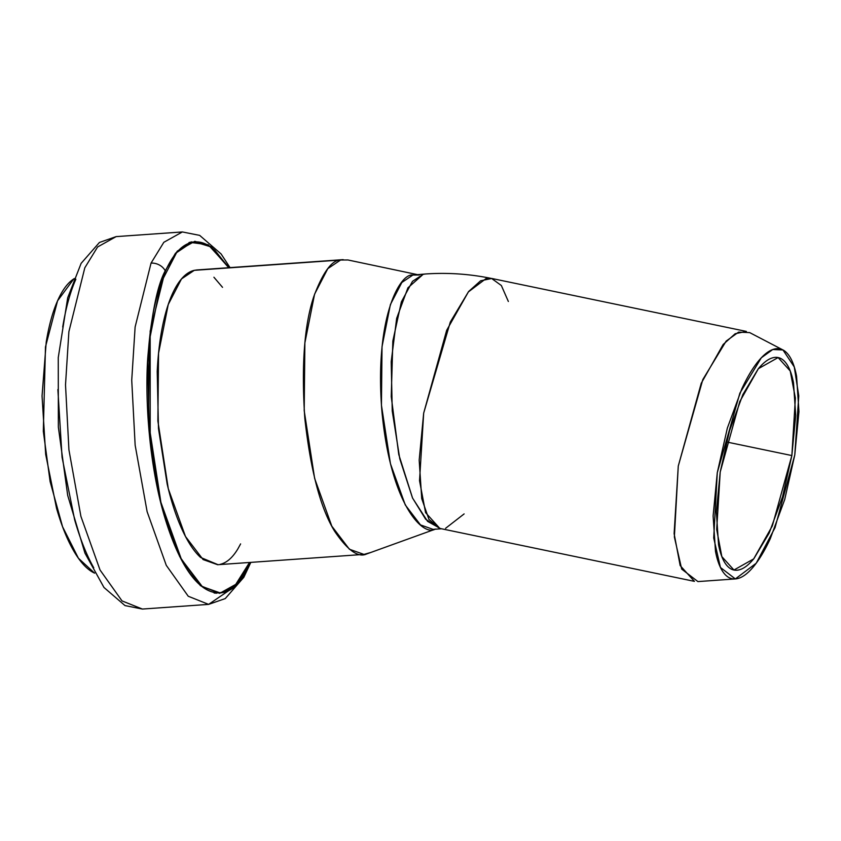 <?xml version="1.0" encoding="UTF-8"?>
<svg xmlns="http://www.w3.org/2000/svg" width="841" height="841" viewBox="0 0 841 841"><rect width="100%" height="100%" fill="white"/><g stroke="black" fill="none" stroke-linecap="round" stroke-linejoin="round"><path stroke-width="1.26" d="M228.731 267.701L215.191 250.607C207.296 243.364 199.506 240.631 191.801 242.397C184.105 244.174 177.094 250.313 170.765 260.826C164.437 271.338 159.275 285.425 155.28 303.075C151.285 320.736 148.762 340.616 147.711 362.723L149.204 430.687L159.527 496.611C164.363 517.373 170.229 535.318 177.125 550.477C184.011 565.625 191.401 576.821 199.296 584.064C207.191 591.307 214.991 594.04 222.686 592.274C230.381 590.498 237.393 584.358 243.722 573.846L249.525 562.471L235.722 584.411L222.686 592.274L219.617 592.726L202.303 586.597L181.341 559.128L160.894 502.287L148.489 421.719L149.299 341.057L160.831 283.07L176.589 252.636L191.801 242.397L189.004 242.597L194.87 241.945L210.229 246.655L228.71 267.711M794.787 454.876L784.716 499.501L770.282 538.682C764.911 550.287 759.37 559.538 753.683 566.466C747.985 573.383 742.571 577.431 737.431 578.608C732.301 579.796 727.822 578.019 724.027 573.289C720.222 568.548 717.373 561.22 715.481 551.286L713.115 515.964L717.278 472.705L727.349 428.09L741.783 388.91C747.155 377.304 752.695 368.043 758.382 361.125C764.08 354.208 769.494 350.15 774.635 348.973C779.765 347.796 784.243 349.572 788.038 354.303C791.844 359.033 794.692 366.371 796.585 376.295L798.95 411.617L794.787 454.876L775.034 527.664L756.206 563.218L735.36 578.923L720.443 567.465L713.704 537.935L717.278 472.705L739.87 393.146L761.326 357.782L772.742 349.53L782.971 349.961L794.272 366.949L798.771 395.869L794.787 454.876M791.854 455.559L795.702 415.57L793.515 382.928C791.77 373.74 789.131 366.97 785.62 362.587C782.109 358.213 777.967 356.573 773.226 357.667C768.474 358.76 763.47 362.503 758.204 368.894L742.866 394.576L729.525 430.792L720.211 472.032L716.364 512.022L718.55 544.663C720.295 553.841 722.934 560.621 726.445 564.994C729.956 569.368 734.098 571.018 738.84 569.925C743.591 568.831 748.595 565.089 753.862 558.687L769.2 533.015L782.55 496.8L791.854 455.559L772.311 525.961L753.683 558.897L733.951 570.019L721.841 556.616L716.69 529.473L720.211 472.032L739.754 401.62L758.382 368.684L778.114 357.562L790.225 370.976L795.376 398.119L791.854 455.559L726.466 441.956L791.854 455.559M694.414 581.352L680.169 565.583L674.114 533.646L678.267 466.072L701.247 383.244L723.155 344.495L735.192 333.719L746.377 331.417L491.796 278.476L480.61 280.789L468.574 291.564L446.666 330.313L423.675 413.141L419.533 480.716L425.588 512.653L439.832 528.421L694.414 581.352M439.98 528.411L428.963 519.433L421.719 498.597L419.186 460.132L423.675 413.141L450.313 322.019L468.374 291.922L486.035 278.592L491.649 278.497C469.709 273.945 447.601 272.452 425.315 273.998L423.17 274.324L407.927 287.811L396.658 318.371L391.202 361.714L392.242 411.007L399.78 458.808L412.51 497.967L425.672 519.244L439.727 528.4M491.649 278.497L501.352 285.509L508.353 301.477M464.127 513.914L445.593 528.306M417.147 274.565L347.932 259.974L340.594 260.016L343.181 259.638L196.847 269.95L194.271 270.339L181.488 278.939L168.242 304.516L158.55 353.241L157.877 421.015L168.295 488.716L185.483 536.484L203.091 559.57L217.64 564.721L363.964 554.398L349.414 549.247L331.806 526.161L314.629 478.392L304.2 410.692L304.873 342.918L314.576 294.192L327.811 268.626L340.594 260.016L194.271 270.339L340.594 260.016C331.953 260.006 323.06 272.053 313.935 296.148C304.347 324.395 301.299 365.099 304.799 418.229C310.634 470.834 320.6 508.542 334.686 531.344C347.627 550.371 358.245 557.919 366.55 554.009L435.112 529.231M370.671 552.516L363.964 554.398M435.302 529.031C423.422 536.979 390.823 505.599 381.951 411.733C374.234 317.604 400.106 272.778 412.878 275.049L419.217 275.007M440.463 528.558L427.575 521.357L412.563 498.082L398.76 454.497L391.244 396.605L392.842 341.047L401.378 301.866L412.5 281.325L423.17 274.324L425.399 273.987L412.878 275.049L401.84 282.481L390.392 304.568L382.024 346.671L381.436 405.225L390.445 463.706L405.288 504.978L420.5 524.921L433.073 529.367L441.514 528.779M782.971 349.961L749.688 332.605L738.577 332.132L726.151 341.11L702.824 379.554L678.267 466.072L674.366 537L681.704 569.115L697.925 581.583L735.36 578.923M220.216 564.332C226.692 562.839 232.579 557.678 237.898 548.847L240.61 543.906M222.529 287.338L213.919 277.236M194.271 270.339C187.806 271.832 181.908 276.994 176.589 285.824C171.28 294.655 166.939 306.492 163.585 321.325C160.221 336.158 158.108 352.873 157.214 371.449L158.476 428.553L167.149 483.953C171.217 501.394 176.137 516.479 181.929 529.21C187.722 541.94 193.935 551.349 200.568 557.436L218.029 564.689M214.844 592.821L214.087 592.979M189.362 242.471L190.14 242.523M93.761 567.822C86.528 555.007 80.168 539.018 74.67 519.864L62.066 457.273L57.871 389.562M62.707 327.044C65.829 307.932 70.213 291.995 75.858 279.244M231.159 589.005L208.621 604.385L142.402 609.052L125.025 605.594L103.979 587.481L84.962 553.147L67.69 495.36L58.355 427.144L58.26 357.583L67.701 297.767L81.125 263.37L99.427 242.471L116.132 236.615L97.598 246.97L84.815 267.795L68.888 331.69L65.514 384.894L68.93 449.861L80.904 516.363L100.037 569.998L122.029 600.916L142.402 609.052L122.029 600.916L100.037 569.998L80.904 516.363L68.93 449.861L65.514 384.894L68.888 331.69L84.815 267.795L97.598 246.97L116.132 236.615L182.36 231.948L163.827 242.303L151.044 263.128L163.827 242.303L182.36 231.948L199.664 235.375L221.078 253.919L230.035 267.617M208.621 604.385L188.247 596.248L166.266 565.32L147.122 511.685L135.149 445.194L131.732 380.227L135.117 327.012L151.044 263.128L135.117 327.012L131.732 380.227L135.149 445.194L147.122 511.685L166.266 565.32L188.247 596.248L208.621 604.385L225.262 598.582L243.827 577.283L250.828 562.377M73.84 278.865L57.566 300.815L45.477 346.902L43.312 431.265L50.124 481.63L62.549 526.697L78.413 558.235L94.602 573.163L92.552 572.101C85.761 568.201 79.243 560.726 73.009 549.678C66.765 538.618 61.277 524.837 56.547 508.321L45.677 454.34L42.05 395.953L46.223 342.035C48.915 325.551 52.699 311.811 57.566 300.815C62.434 289.809 68.026 282.397 74.344 278.55M249.262 563.89L237.183 583.58L219.659 593.368L200.4 585.672L179.617 556.448L161.525 505.746L150.203 442.892L150.171 331.175L165.225 270.781L177.314 251.091L194.828 241.304L211.217 246.718L229.109 267.68L208.211 244.752L189.772 242.324L175.464 253.267L165.225 270.781A12.762 10.166 -156.1 0 0 151.044 263.128A12.762 10.166 23.9 0 1 165.225 270.781C157.151 285.782 151.306 315.07 147.701 358.644C144.862 402.093 149.593 465.567 164.027 514.934C195.711 622.077 238.308 598.329 249.262 563.89L249.893 562.44L249.262 563.89M192.652 242.103L191.233 241.893M216.021 593.294L217.388 592.884L216.021 593.294M214.602 593.084L219.617 592.726M189.866 242.292L194.418 241.977M778.114 357.562L777.568 357.457"/></g></svg>
